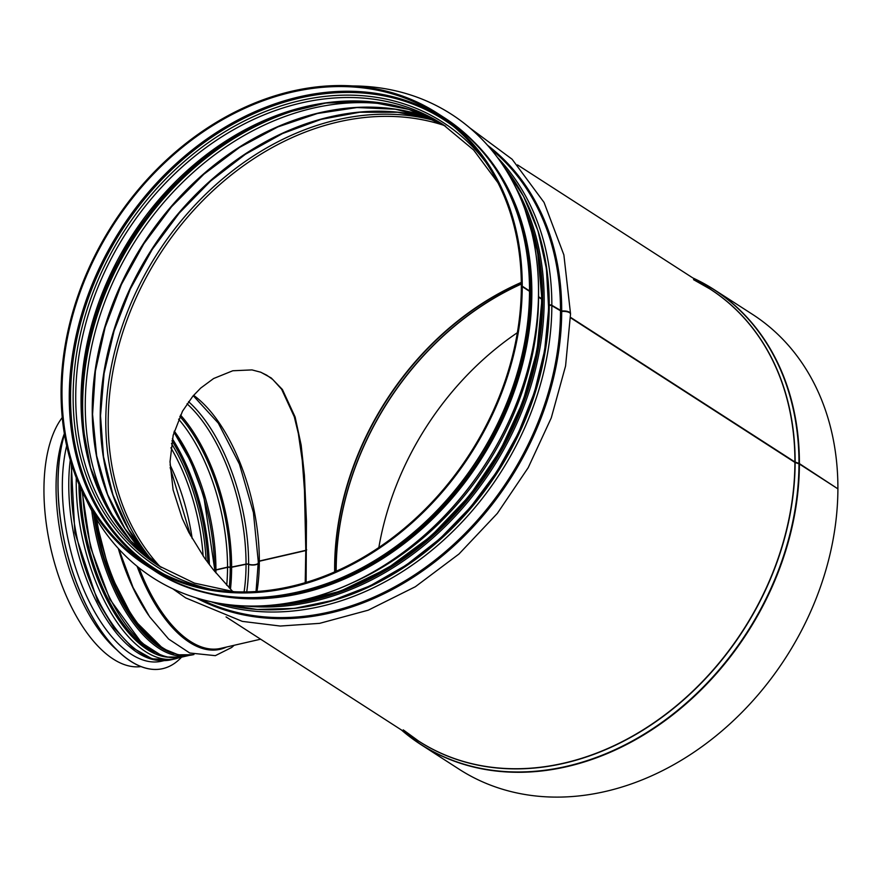 <?xml version="1.0" encoding="UTF-8"?>
<svg xmlns="http://www.w3.org/2000/svg" width="882" height="882" viewBox="0 0 882 882"><rect width="100%" height="100%" fill="white"/><g stroke="black" fill="none" stroke-linecap="round" stroke-linejoin="round"><path stroke-width="1.32" d="M529.52 291.314A268.911 212.65 -57.2 0 1 397.473 545.263A268.911 212.65 -57.2 0 1 153.214 569.948C239.187 628.59 377.54 591.028 457.56 487.812C504.438 427.836 528.527 362.48 529.828 291.744A2.139 0.827 -179.8 0 0 529.52 291.314L522.254 286.639L521.339 286.848A267.841 211.801 -57.2 0 1 389.822 539.773A267.841 211.801 -57.2 0 1 146.522 564.359A267.841 211.801 -57.2 0 1 113.646 224.48A267.841 211.801 -57.2 0 1 436.799 114.131A267.841 211.801 -57.2 0 1 521.339 286.418L521.835 286.727M268.845 605.449L291.997 603.464L340.408 591.161L387.496 568.35L431.21 536.024L469.654 495.607L500.138 450.636L522.916 401.619L537.039 350.562L541.923 299.538A2.139 0.827 -179.8 0 0 541.614 299.119L538.582 297.157A2.139 0.827 -179.8 0 0 538.527 297.124M549.221 305.359L548.714 305.381A2.139 0.827 -179.9 0 0 549.254 305.359L549.221 305.359A267.125 211.228 -57.2 0 1 297.686 607.974M172.74 588.779L185.705 597.908L242.307 621.38L280.244 626.044L319.637 623.353L368.246 610.179L415.345 586.728L458.971 554.017L497.327 513.412L528.208 467.68L551.272 417.881L565.571 365.986L570.522 314.091A6.968 2.679 -179.8 0 0 561.702 311.478L551.845 305.712A2.139 0.827 -179.8 0 0 549.243 305.359A267.147 211.25 -57.2 0 1 295.227 608.293M401.409 729.965A270.631 214.006 -57.2 0 0 420.692 744.441L459.191 769.258A270.631 214.006 -57.2 0 0 705.016 744.408A270.631 214.006 -57.2 0 0 837.9 488.849L799.401 464.031A2.139 0.827 -179.8 0 0 798.982 463.833L794.914 462.422L570.489 317.729M837.404 488.529L799.401 463.601A2.139 0.827 -179.9 0 0 798.982 463.403L794.925 461.992L570.489 317.3M570.5 313.871A6.968 2.69 -179.9 0 0 570.522 313.65A6.968 2.69 -179.9 0 0 561.702 311.037L551.845 305.282A2.139 0.827 -179.9 0 0 549.243 304.929L548.725 304.952M560.963 311.445A2.139 0.827 -179.9 0 0 561.988 311.445A5.887 2.271 0.1 0 1 565.748 311.522M549.585 305.315A2.139 0.827 -179.9 0 0 549.607 305.315L550.445 305.326M541.846 299.329A2.139 0.827 -179.9 0 0 541.923 299.108A2.139 0.827 -179.9 0 0 541.614 298.678L538.582 296.727A2.139 0.827 -179.9 0 0 538.538 296.694M529.751 291.534A2.139 0.827 -179.9 0 0 529.828 291.314A2.139 0.827 -179.9 0 0 529.52 290.884L522.254 286.198L521.339 286.418M232.771 591.579L213.29 569.684L204.547 558.052L188.891 532.541L182.32 518.649L173.093 489.852L170.017 461.738L173.192 435.19L182.508 411.21L192.805 396.25L200.71 388.069L213.62 378.521L232.793 370.76L251.987 369.911L260.829 372.237L271.281 377.992L282.427 389.535L295.128 417.021L301.17 445.156L304.422 475.233L306.44 521.097L306.12 582.396M517.359 332.69A269.561 213.157 -57.2 0 0 378.841 547.524M837.9 488.419A270.631 214.006 -57.2 0 0 752.478 314.345L713.979 289.528A270.631 214.006 -57.2 0 0 692.844 277.94M260.444 372.094L266.75 375.192L272.88 379.602L281.623 389.238L294.29 416.778L298.337 433.503L302.25 460.481L304.477 490.414L305.789 550.07L305.216 582.671M522.254 286.198A268.911 212.65 -57.2 0 0 437.373 113.238A268.911 212.65 -57.2 0 0 112.94 224.017A268.911 212.65 -57.2 0 0 145.949 565.263A268.911 212.65 -57.2 0 0 390.208 540.578A268.911 212.65 -57.2 0 0 522.254 286.639M258.36 562.176A2.139 0.827 0.1 0 1 258.283 561.955A2.139 0.827 0.1 0 1 259.33 561.239L305.789 550.555M214.899 570.621A2.139 0.827 0 0 1 214.877 570.522A2.139 0.827 0 0 1 215.914 569.816L227.534 567.137A2.139 0.827 0 0 1 230.257 567.313L246.045 564.083A2.139 0.827 0 0 1 248.625 564.193A5.887 2.271 180 0 0 258.283 563.267M258.305 561.845A2.139 0.827 0 0 1 258.283 561.735A2.139 0.827 0 0 1 259.33 561.029L305.789 550.335M215.021 571.029A2.139 0.827 0.1 0 1 214.877 570.731A2.139 0.827 0.1 0 1 215.914 570.026L227.534 567.346A2.139 0.827 0.1 0 1 230.257 567.523L246.045 564.304A2.139 0.827 0.1 0 1 248.625 564.414A5.887 2.271 -179.9 0 0 258.36 563.4M140.933 666.594A134.99 64.143 -103 0 1 56.812 570.588A134.99 64.143 -103 0 1 62.247 417.539M64.43 434.198A141.737 67.352 77 0 0 80.03 591.822A141.737 67.352 77 0 0 162.674 668.655A141.737 67.352 77 0 0 162.718 668.644M64.463 434.374A141.737 67.352 77 0 0 80.174 591.921A141.737 67.352 77 0 0 162.762 668.633A141.737 67.352 77 0 0 181.527 657.167M66.668 445.807A134.24 63.78 77 0 0 84.937 592.428A134.24 63.78 77 0 0 161.494 661.224L163.964 660.662M474.472 142.366A268.161 212.055 122.8 0 1 511.373 399.281A268.161 212.055 122.8 0 1 301.468 593.244A268.161 212.055 122.8 0 1 187.789 587.026M352.811 85.951A275.669 217.986 122.8 0 1 451.518 114.329A275.669 217.986 122.8 0 1 524.768 379.833A275.669 217.986 122.8 0 1 301.71 600.322A275.669 217.986 122.8 0 1 152.773 577.699A275.669 217.986 122.8 0 1 86.193 499.499M451.573 114.362L451.518 114.329A275.669 217.986 122.8 0 1 451.573 114.362A275.669 217.986 122.8 0 1 524.823 379.866A275.669 217.986 122.8 0 1 301.765 600.355A275.669 217.986 122.8 0 1 152.829 577.732A275.669 217.986 122.8 0 1 152.806 577.71L152.773 577.699M440.394 116.523A267.841 211.801 -57.2 0 0 120.911 229.166A267.841 211.801 -57.2 0 0 150.194 566.652M453.403 126.358A266.959 211.107 -57.2 0 0 122.047 229.893A266.959 211.107 -57.2 0 0 164.515 574.447M485.695 162.056A264.258 208.968 -57.2 0 0 124.086 231.205A264.258 208.968 -57.2 0 0 210.357 589.121M497.878 182.651L473.623 149.995L443.029 124.527A262.483 207.568 -57.2 0 0 126.346 232.672A262.483 207.568 -57.2 0 0 158.562 565.748L194.393 583.112L234.149 591.723M445.664 126.269A262.483 207.568 -57.2 0 0 131.661 236.089A262.483 207.568 -57.2 0 0 161.241 567.435L130.812 541.03L106.965 507.382L90.581 467.736L82.313 423.581L82.478 376.559L91.089 328.479L107.813 281.149L132.024 236.354L162.828 195.804L199.034 161.02L239.287 133.325L282.053 113.767L325.69 103.062L368.566 101.617L409.061 109.456L445.675 126.269M263.376 121.165A267.841 211.801 -57.2 0 0 81.342 403.504M326.671 102.929A266.959 211.107 -57.2 0 0 90.868 468.673M327.553 102.808A266.937 211.085 -57.2 0 0 91.122 469.533M398.19 106.369A265.162 209.684 -57.2 0 0 136.412 239.154A265.162 209.684 -57.2 0 0 123.513 532.408M431.298 118.364A265.162 209.684 -57.2 0 0 143.391 243.653A265.162 209.684 -57.2 0 0 148.099 557.611M433.338 119.368A267.841 211.801 -57.2 0 0 151.88 249.132A267.841 211.801 -57.2 0 0 149.863 559.056M436.866 121.198A269.418 213.047 -57.2 0 0 157.746 252.914A269.418 213.047 -57.2 0 0 152.994 561.514M444.429 125.509A267.841 211.801 -57.2 0 0 159.851 254.27A267.841 211.801 -57.2 0 0 160.028 566.619M521.317 282.394A267.841 211.801 -57.2 0 0 334.664 571.9M521.317 282.659A267.941 211.878 -57.2 0 0 334.906 571.79M521.328 283.916A269.506 213.113 -57.2 0 0 336.064 571.282M521.328 284.059A269.561 213.157 -57.2 0 0 336.185 571.227M799.401 463.601A270.631 214.006 -57.2 0 0 713.979 289.528L692.789 277.907M401.365 729.932L420.692 744.441A270.631 214.006 -57.2 0 0 666.516 719.591A270.631 214.006 -57.2 0 0 799.401 464.031M798.982 463.403A270.531 213.929 -57.2 0 0 693.12 278.117M401.685 730.142A270.531 213.929 -57.2 0 0 654.543 727.474A270.531 213.929 -57.2 0 0 798.982 463.833M795.134 462.091A268.966 212.694 -57.2 0 0 706.725 286.893M415.29 738.918A268.966 212.694 -57.2 0 0 661.026 718.003A268.966 212.694 -57.2 0 0 795.134 462.521M794.925 461.992A268.911 212.65 -57.2 0 0 710.043 289.031L517.502 164.89M403.272 729.888L418.608 741.056A268.911 212.65 -57.2 0 0 662.878 716.371A268.911 212.65 -57.2 0 0 794.914 462.422M305.789 550.07L306.704 549.861M561.702 311.037A269.705 213.268 -57.2 0 0 487.614 145.332M195.914 597.776A269.705 213.268 -57.2 0 0 435.829 561.161A269.705 213.268 -57.2 0 0 561.702 311.478M560.5 310.85A268.911 212.65 -57.2 0 0 490.535 148.705M200.192 599.032A268.911 212.65 -57.2 0 0 437.384 558.35A268.911 212.65 -57.2 0 0 560.489 311.291M551.845 305.282A268.911 212.65 -57.2 0 0 497.547 157.569M211.162 601.767A268.911 212.65 -57.2 0 0 551.845 305.712M549.243 304.929A267.147 211.25 -57.2 0 0 538.196 231.448M549.221 304.929A267.125 211.228 -57.2 0 0 538.924 233.818M541.614 298.678A268.911 212.65 -57.2 0 0 525.683 211.327M271.744 605.206A268.911 212.65 -57.2 0 0 541.614 299.119M538.582 296.727A268.911 212.65 -57.2 0 0 538.571 293.993M352.359 582.826A268.911 212.65 -57.2 0 0 538.582 297.157M529.52 290.884A268.911 212.65 -57.2 0 0 444.638 117.923C500.083 155.816 528.472 213.609 529.828 291.314M260.62 639.196L220.687 648.38A134.99 64.143 -103 0 1 139.047 567.865M170.05 464.902A128.563 61.09 -103 0 1 192.177 538.582M170.876 447.802A128.563 61.09 -103 0 1 203.125 556.024M171.483 443.525A130.338 61.927 -103 0 1 206.079 560.202M171.979 440.735A133.039 63.206 -103 0 1 207.965 562.771M172.365 438.784A133.921 63.636 -103 0 1 209.398 564.678M173.93 432.356A133.921 63.636 -103 0 1 214.58 571.282M215.914 570.026A131.242 62.357 -103 0 1 215.892 572.892M174.294 431.1A131.242 62.357 -103 0 1 215.914 569.816M227.534 567.346A131.242 62.357 -103 0 1 226.718 585.262M178.605 419.171A131.242 62.357 -103 0 1 227.534 567.137M230.257 567.523A133.017 63.195 -103 0 1 229.199 587.908A133.039 63.206 -103 0 0 230.268 567.534M179.851 416.414A133.017 63.195 -103 0 1 230.257 567.313A133.039 63.206 -103 0 0 179.862 416.403M231.624 567.611A133.921 63.636 -103 0 1 230.456 589.209M180.512 415.058A133.921 63.636 -103 0 1 231.624 567.402M246.045 564.304A133.921 63.636 -103 0 1 244.082 591.932M187.05 403.813A133.921 63.636 -103 0 1 246.045 564.083M248.625 564.414A135.497 64.375 -103 0 1 246.717 591.899M188.55 401.685A135.497 64.375 -103 0 1 248.625 564.193M259.33 561.239A133.921 63.636 -103 0 1 256.96 591.458M193.61 395.301A133.921 63.636 -103 0 1 259.33 561.029M226.564 647.035A135.784 64.518 -103 0 1 137.074 566.266M148.507 615.151A134.99 64.143 -103 0 1 118.298 548.45M193.941 654.532L192.993 654.753A134.99 64.143 -103 0 1 96.656 519.333M140.911 628.899A132.311 62.865 -103 0 1 94.606 515.86M154.526 652.118A132.311 62.865 -103 0 1 80.372 487.625M167.955 657.189A133.204 63.284 -103 0 1 78.972 484.416M168.142 657.222A133.226 63.295 -103 0 1 78.961 484.383M179.994 657.454L175.937 658.678A134.99 64.143 -103 0 1 76.282 477.835M175.937 658.678L170.888 659.835A134.99 64.143 -103 0 1 99.39 602.252A134.99 64.143 -103 0 1 71.971 465.597M116.148 649.306A134.99 64.143 -103 0 1 64.342 433.657M93.911 514.636A133.38 63.383 77 0 0 168.01 651.28M173.941 653.65A133.711 63.526 -103 0 1 93.701 514.261M91.761 510.733A134.781 64.044 77 0 0 189.31 655.381L189.332 655.37M189.31 655.381L181.957 657.068A134.781 64.044 -103 0 1 82.676 492.564M287.896 604.005A267.312 211.382 -57.2 0 0 531.207 226.387M541.416 282.306A266.232 210.533 122.8 0 1 342.911 590.223M523.996 206.642A267.632 211.636 122.8 0 1 491.065 467.813A267.632 211.636 122.8 0 1 266.772 605.603M245.428 605.989A268.701 212.485 -57.2 0 0 492.332 468.629A268.701 212.485 -57.2 0 0 515.54 187.039M503.666 166.301A268.701 212.485 122.8 0 1 496.742 471.473A268.701 212.485 122.8 0 1 221.647 603.729M70.273 460.007A134.24 63.78 77 0 0 92.136 592.671A134.24 63.78 77 0 0 160.458 660.519M490.205 160.954A268.161 212.055 122.8 0 1 504.25 413.184A268.161 212.055 122.8 0 1 300.365 592.528A268.161 212.055 122.8 0 1 211.217 593.685M431.474 118.442L395.401 109.214L356.99 107.549L317.421 113.502L277.885 126.909L239.606 147.382L203.786 174.283L171.494 206.785L143.744 243.917L121.396 284.511L105.123 327.321L95.41 371.057L92.566 414.353L96.667 455.895L107.582 494.394L124.957 528.682L148.253 557.733M433.492 119.445L397.584 112.257L359.724 112.234L320.993 119.401L282.505 133.557L245.35 154.306L210.611 181.064L179.278 213.058L152.266 249.374L130.338 288.965L114.131 330.706L104.098 373.395L100.526 415.797L103.525 456.711L112.984 494.945L128.629 529.421L150.006 559.166M693.539 279.66L710.043 289.031M418.608 741.056L226.068 616.915M469.852 127.934L512.1 159.234L544.051 202.419L563.874 254.898L570.522 313.65M524.713 208.604L537.623 251.976L541.923 299.108M444.638 117.923L437.373 113.238M153.214 569.948L145.949 565.263M190.611 535.771L170.149 467.559M214.877 570.522L203.753 496.301L190.688 461.473L173.975 432.191M214.877 571.646L214.877 570.731M258.283 561.735L253.421 512.596L239.419 464.097L218.328 423.173L193.257 395.72M256.045 591.524L258.283 561.955M118.827 549.034L133.039 587.412L149.576 616.727L168.627 639.053L189.729 653L215.329 655.657L231.657 647.487L234.16 645.282M192.993 654.753L178.252 654.797L162.994 648.579L133.557 619.296L109.533 572.517L95.124 516.742M170.888 659.835L152.046 658.799L132.675 647.851L114.087 628.017L97.516 600.807L74.86 532.64L71.244 463.248M157.283 644.72L136.335 623.96L117.626 593.266L103.062 555.682L94.087 514.945M181.957 657.068L167.227 657.035L160.822 655.083L141.561 642.78L109.798 599.176L90.482 547.171L82.081 491.329M541.89 303.077L538.229 344.983L528.241 387.132L512.177 428.343L490.524 467.427L463.855 503.302L432.941 534.955L398.675 561.459L362.017 582.087M221.459 603.696L257.169 609.484L294.544 608.382L332.536 600.433L370.142 585.846L406.326 565.02L440.118 538.538L470.602 507.106L496.941 471.583L518.418 432.93L534.47 392.203L544.635 350.496L548.659 308.943L546.432 268.679L537.987 230.786L523.566 196.3L503.556 166.147"/></g></svg>
